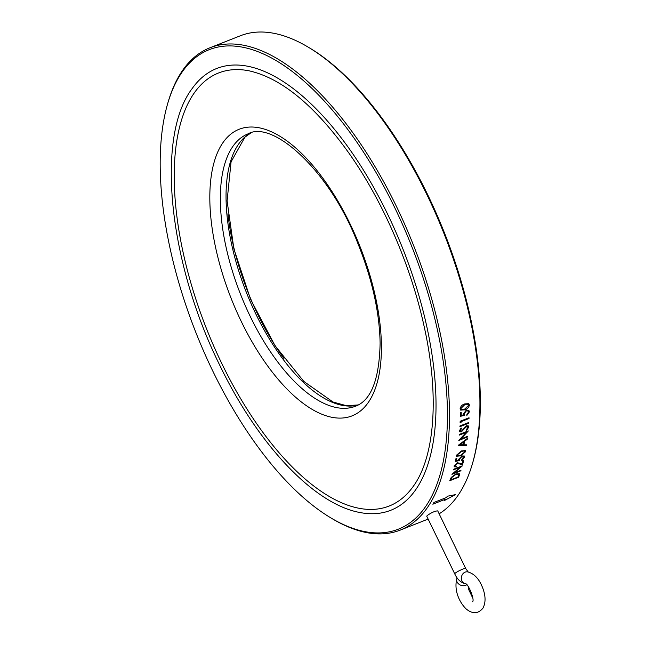 <?xml version="1.0" encoding="UTF-8"?>
<svg xmlns="http://www.w3.org/2000/svg" width="645" height="645" viewBox="0 0 645 645"><rect width="100%" height="100%" fill="white"/><g stroke="black" fill="none" stroke-linecap="round" stroke-linejoin="round"><path stroke-width="0.97" d="M457.16 577.936A6.103 4.87 20.6 0 0 456.87 578.541A6.103 4.87 20.6 0 0 459.482 584.563A6.103 4.87 20.6 0 0 466.73 584.781M454.757 573.897A6.103 0.911 154.1 0 1 455.176 573.236A6.103 0.911 154.1 0 1 461.143 569.817A6.103 0.911 154.1 0 1 465.73 568.568L437.721 510.888C435.077 510.969 431.561 512.525 427.175 515.565L426.748 516.218L454.757 573.897C457.224 579.347 460.885 582.693 465.738 583.918L465.537 583.87C467.585 582.516 475.067 599.769 472.583 601.729M227.935 213.809A151.946 68.507 -111.5 0 0 283.961 358.531M221.807 363.546A232.748 104.942 -111.5 0 0 413.211 486.427C434.924 456.894 439.511 395.385 424.249 326.959C411.115 266.151 382.945 201.184 348.8 152.938C314.704 105.498 281.494 78.134 249.18 70.845A232.748 104.942 -111.5 0 0 221.807 363.546M359.515 512.436A237.416 107.046 -111.5 0 0 403.375 250.147A237.416 107.046 -111.5 0 0 192.194 88.518C155.518 136.563 168.603 262.16 219.655 365.03C257.742 444.268 313.76 503.914 359.515 512.436M439.148 513.823A259.258 116.89 -111.5 0 0 472.527 463.4L472.987 461.804A257.734 116.205 -111.5 0 0 309.656 48.004L308.229 47.158A259.258 116.89 -111.5 0 0 240.271 35.806L209.883 47.803A259.258 116.89 -111.5 0 0 167.998 102.507L167.539 104.103A257.734 116.205 -111.5 0 0 213.003 371.496A257.734 116.205 -111.5 0 0 330.861 517.895A257.734 116.205 -111.5 0 0 447.428 411.284A257.734 116.205 -111.5 0 0 325.499 102.361A257.734 116.205 -111.5 0 0 167.539 104.103M472.527 463.4A259.258 116.89 -111.5 0 0 308.229 47.158M330.861 517.895L332.288 518.749A259.258 116.89 -111.5 0 0 400.247 530.101A259.258 116.89 -111.5 0 0 413.8 246.035A259.258 116.89 -111.5 0 0 209.883 47.803M446.517 497.497L433.964 502.455A259.258 116.89 -111.5 0 1 432.843 504.205L445.397 499.246A259.258 116.89 -111.5 0 1 444.599 500.439L455.435 494.642L447.283 496.247A259.258 116.89 -111.5 0 1 446.517 497.497M460.095 408.769C460.643 406.318 462.183 404.697 464.722 403.907L468.826 403.689L469.415 405.084C468.842 407.503 467.294 409.075 464.771 409.825L460.651 410.115L460.095 408.769M468.044 411.026L466.254 410.881L464.279 413.711L466.262 410.889L468.044 411.026L468.488 412.171L466.867 414.671A259.258 116.89 -111.5 0 1 466.851 415.436L469.399 411.857L468.818 410.252L466.303 410.099L463.376 413.945L463.537 414.88L461.199 415.332A259.258 116.89 -111.5 0 0 461.24 412.429L460.328 412.784A259.258 116.89 -111.5 0 1 460.288 416.299L464.706 415.42L460.28 416.291M464.698 415.412L464.279 413.711L464.706 415.42M460.167 421.274L469.028 417.775A259.258 116.89 -111.5 0 1 469.004 418.524L461.038 421.653A259.258 116.89 -111.5 0 1 460.998 422.951L460.103 422.814A259.258 116.89 -111.5 0 0 460.167 421.274M459.966 425.958L468.826 422.459A259.258 116.89 -111.5 0 1 468.786 423.201L459.925 426.7A259.258 116.89 -111.5 0 0 459.966 425.958M460.345 430.449L461.393 431.207L466.52 425.74L468.415 425.95L468.762 427.111L466.641 430.328L466.246 429.828L467.859 427.474L467.585 426.587L466.456 426.474L461.369 431.908L459.772 431.795L459.45 430.739L461.094 427.982L461.594 428.425L460.353 430.465L460.53 431.118L460.345 430.449L461.586 428.417M468.238 431.045L460.772 438.995L467.73 436.254A259.258 116.89 -111.5 0 1 467.657 436.947L458.797 440.446A259.258 116.89 -111.5 0 0 458.813 440.301L466.303 432.344L459.329 435.101A259.258 116.89 -111.5 0 0 459.385 434.383L468.254 430.884A259.258 116.89 -111.5 0 1 468.238 431.045L460.772 438.995M464.424 441.357L467.407 439.1A259.258 116.89 -111.5 0 0 467.496 438.342L458.184 445.381A259.258 116.89 -111.5 0 1 458.176 445.477L466.52 445.558A259.258 116.89 -111.5 0 0 466.633 444.824L463.965 444.808A259.258 116.89 -111.5 0 0 464.424 441.357L467.399 439.084A259.242 116.882 -111.5 0 0 467.488 438.35M456.402 455.273L461.514 450.919L465.529 450.605L465.722 451.597L460.603 455.838L456.579 456.241L456.402 455.273M464.432 456.031L464.585 457.184L464.44 456.039L461.989 455.967L458.627 459.337L458.619 460.095L456.37 460.635A259.258 116.89 -111.5 0 0 456.878 458.24L455.967 458.595A259.258 116.89 -111.5 0 1 455.354 461.481L459.619 460.449L455.346 461.473M461.61 460.296L464.585 457.184L461.618 460.312A259.258 116.89 -111.5 0 0 461.764 459.683L463.691 457.523L463.578 456.725L461.828 456.62L459.506 459.087L459.619 460.449L459.498 459.079L461.82 456.604L463.682 457.507M462.57 464.731L457.168 463.336L455.007 465.521L456.66 466.295A259.258 116.89 -111.5 0 1 456.499 466.891L454.217 466.827L454.112 465.859L457.249 462.755L462.038 463.65A259.258 116.89 -111.5 0 0 462.82 460.482L463.723 460.119A259.258 116.89 -111.5 0 1 462.57 464.731L457.176 463.344L455.015 465.537L455.08 466.246M462.255 465.843A259.242 116.882 -111.5 0 1 462.223 465.964L454.024 473.019L460.981 470.269A259.258 116.89 -111.5 0 1 460.804 470.842L451.935 474.341A259.258 116.89 -111.5 0 0 451.976 474.22L460.216 467.174L453.241 469.931A259.258 116.89 -111.5 0 0 453.411 469.334L462.272 465.835A259.258 116.89 -111.5 0 1 462.231 465.972L454.024 473.019M451.218 477.405L456.063 473.849L459.401 473.72L459.313 475.333A259.258 116.89 -111.5 0 1 458.627 477.219L449.767 480.719A259.258 116.89 -111.5 0 0 450.21 479.493L451.218 477.405M459.401 473.72L459.304 475.317A259.242 116.882 -111.5 0 1 458.619 477.211L449.775 480.702M451.032 479.388A259.258 116.89 -111.5 0 1 450.879 479.816L450.871 479.799A259.242 116.882 -111.5 0 0 451.024 479.372L451.943 477.397L451.024 479.372M455.87 474.406L451.943 477.397L455.87 474.406L458.555 474.647M458.442 474.341L455.878 474.414M450.879 479.816L457.918 477.034A259.258 116.89 -111.5 0 0 458.176 476.332L458.563 474.664M460.207 467.165L453.25 469.915M460.965 470.278A259.242 116.882 -111.5 0 1 460.796 470.834L451.943 474.325M456.652 466.295A259.242 116.882 -111.5 0 1 456.491 466.883L454.209 466.819M462.562 464.722A259.242 116.882 -111.5 0 0 463.715 460.127M455.015 465.537L455.072 466.23M456.37 460.635L456.362 460.627A259.242 116.882 -111.5 0 0 456.862 458.24M465.529 450.597L465.714 451.589L460.594 455.83L456.579 456.233M457.305 454.886L457.313 454.894C457.587 456.079 458.724 456.176 460.724 455.201L464.819 451.935L463.57 450.968L461.385 451.565L457.305 454.886L461.393 451.581L463.57 450.968M464.674 451.242L464.819 451.935L463.578 450.976M463.965 444.808L463.949 444.792A259.242 116.882 -111.5 0 0 464.416 441.349M466.52 445.558L466.512 445.55A259.242 116.882 -111.5 0 0 466.625 444.824M466.512 445.55L458.168 445.469M463.465 442.067L459.901 444.752L463.102 444.792A259.258 116.89 -111.5 0 0 463.473 442.075L459.909 444.76M466.295 432.335L459.329 435.085M467.722 436.254A259.242 116.882 -111.5 0 1 467.649 436.939L458.797 440.438M467.577 426.579L465.561 427.103L461.36 431.9L459.764 431.787M468.407 425.942L468.754 427.103L466.633 430.32M459.925 426.684L468.778 423.193A259.242 116.882 -111.5 0 0 468.818 422.467M460.998 422.951L460.99 422.935A259.242 116.882 -111.5 0 0 461.038 421.653L468.996 418.516A259.242 116.882 -111.5 0 0 469.02 417.775M460.99 422.935L460.095 422.806M461.199 415.332A259.242 116.882 -111.5 0 0 461.231 412.429M468.818 410.252L469.391 411.849L466.835 415.428M468.834 403.697L469.407 405.084C468.826 407.495 467.278 409.075 464.763 409.817L460.643 410.107M466.956 404.141L464.731 404.697L461.006 408.382L461.425 409.357L464.763 409.051L468.504 405.423L468.068 404.439L466.956 404.141L464.722 404.689L460.998 408.374L461.425 409.349M468.068 404.439L466.964 404.149M432.851 504.18L445.397 499.246M444.59 500.423L455.426 494.626M456.87 578.541C453.588 590.941 460.022 603.196 466.391 609.138C472.672 614.161 478.179 613.846 482.912 608.211C486.927 600.672 484.379 592.287 482.516 587.474C480.581 582.774 476.599 574.155 467.577 571.857A6.103 5.265 98.7 0 0 461.465 577.001A6.103 5.265 98.7 0 0 465.577 583.894M358.273 404.947A146.407 66.008 68.5 0 1 249.486 299.998A146.407 66.008 68.5 0 1 244.358 137.514A146.407 66.008 68.5 0 1 250.897 132.918M238.658 139.763A146.407 66.008 -111.5 0 0 250.325 316.598A146.407 66.008 -111.5 0 0 355.645 406.173C371.141 400.343 379.3 379.357 380.115 343.204C379.526 312.083 372.076 278.761 357.773 243.238C329.45 169.812 272.4 119.914 248.148 133.813A146.407 66.008 -111.5 0 0 238.658 139.763M241.303 321.524A154.026 69.45 68.5 0 1 265.079 129.323A154.026 69.45 68.5 0 1 380.316 366.634A154.026 69.45 68.5 0 1 241.303 321.524M472.753 598.092L468.794 589.74L468.141 586.41M465.73 568.568L468.254 572.059M250.945 132.902L244.906 137.175L231.071 161.839L227.096 200.885L233.885 248.897L250.591 299.385L274.996 345.615L303.819 381.429L333.046 402.02L346.421 405.705L358.314 404.923M428.143 519.088L400.247 530.101"/></g></svg>
